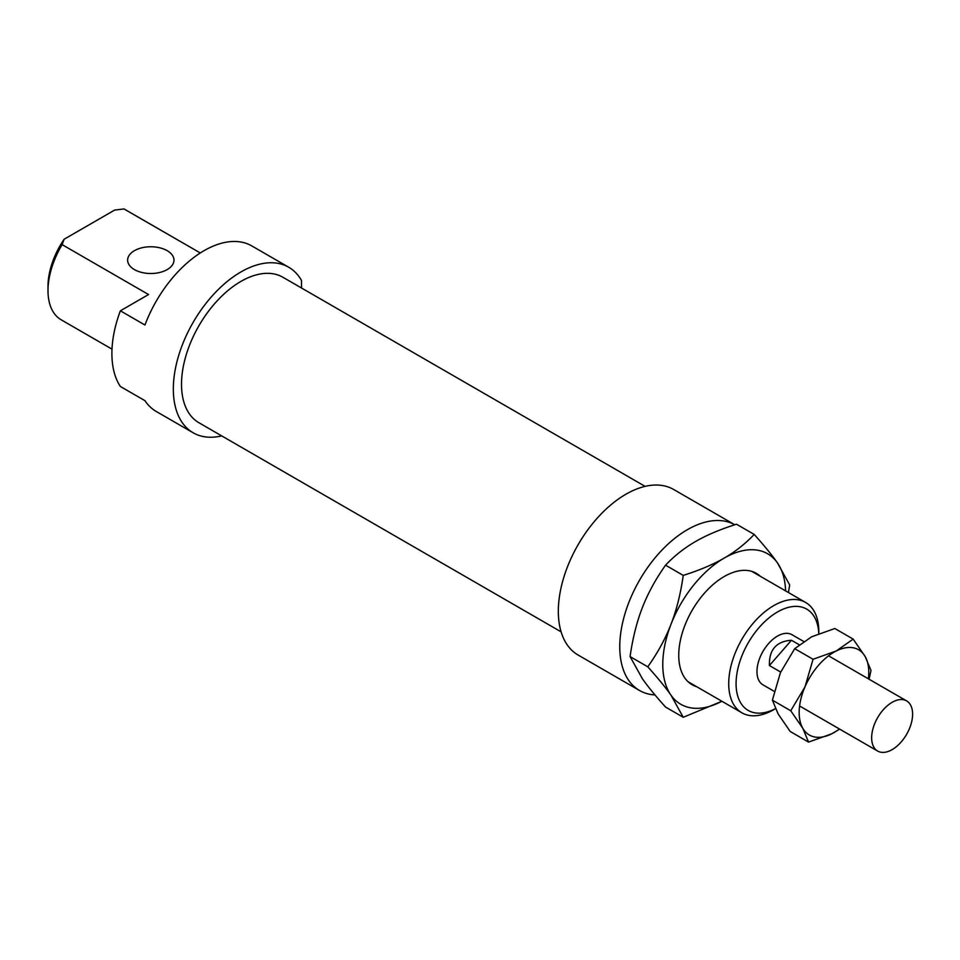 <?xml version="1.0" encoding="UTF-8"?>
<svg xmlns="http://www.w3.org/2000/svg" width="960" height="960" viewBox="0 0 960 960"><rect width="100%" height="100%" fill="white"/><g stroke="black" fill="none" stroke-linecap="round" stroke-linejoin="round"><path stroke-width="1.44" d="M910.488 704.904A28.956 16.716 120 0 0 906.612 700.896A28.956 16.716 120 0 0 877.656 717.612A28.956 16.716 120 0 0 877.656 751.056A28.956 16.716 120 0 0 904.068 738.3A28.956 16.716 120 0 0 910.488 704.904M780.684 672.06L769.416 665.556C768.96 649.776 776.304 641.352 791.448 640.26L799.212 644.748M769.416 665.556L791.448 640.26M696.66 686.688A64.296 37.116 -60 0 1 678.744 655.272A64.296 37.116 -60 0 1 724.212 576.528A64.296 37.116 -60 0 1 760.368 576.336M785.604 590.892A86.88 50.16 120 0 0 777.408 562.836A86.88 50.16 120 0 0 724.212 558.084A86.88 50.16 120 0 0 671.004 624.276A86.88 50.16 120 0 0 671.004 695.208A86.88 50.16 120 0 0 721.884 701.256M754.188 534.432L736.5 524.22C720.264 529.344 706.608 535.116 695.532 541.536C684.432 547.92 674.436 555.804 665.556 565.176C655.596 579.24 647.856 593.424 642.336 607.716C636.768 621.996 632.688 638.292 630.084 656.592L647.784 666.816C657.732 652.752 665.472 638.568 671.004 624.276C676.56 609.996 680.652 593.7 683.244 575.4C699.48 570.264 713.136 564.492 724.212 558.084C735.312 551.688 745.308 543.816 754.188 534.432C764.148 545.496 771.888 554.964 777.408 562.836L789.66 584.904L788.448 592.548M665.556 565.176L683.244 575.4M630.084 656.592L642.336 678.66C647.856 686.532 655.596 696 665.556 707.064L683.244 717.276L671.004 695.208C665.472 687.336 657.732 677.868 647.784 666.816M721.908 701.268L683.244 717.276M639.564 690.516A95.568 55.176 120 0 1 639.384 580.464A95.568 55.176 120 0 1 734.772 524.772L673.692 489.504A95.568 55.176 120 0 0 578.124 544.68A95.568 55.176 120 0 0 578.124 655.044L639.564 690.516A95.568 55.176 120 0 0 654.984 694.932M645.096 486.372L282.9 277.26A83.988 48.492 120 0 0 198.912 325.752A83.988 48.492 120 0 0 198.912 422.736L561.108 631.848M803.664 641.46L791.928 634.68A28.956 16.716 120 0 0 762.972 651.408A28.956 16.716 120 0 0 762.972 684.852L774.252 691.356M167.184 250.68A23.172 13.38 0 0 0 141.936 247.776A23.172 13.38 0 0 0 127.632 260.136A23.172 13.38 0 0 0 150.804 273.516A23.172 13.38 0 0 0 173.976 260.136A23.172 13.38 0 0 0 167.184 250.68M301.524 288.012L301.524 280.5A95.568 55.176 120 0 0 288.696 267.228L251.832 245.94A95.568 55.176 120 0 0 144.948 325.008L120.372 310.812A95.568 55.176 120 0 0 120.372 386.484L144.948 400.668A95.568 55.176 120 0 0 156.264 411.48L193.128 432.768A95.568 55.176 120 0 0 221.724 435.9M288.696 267.228A95.568 55.176 120 0 0 193.128 322.404A95.568 55.176 120 0 0 193.128 432.768M818.82 633.6L818.82 631.62A63.72 36.78 120 0 0 805.62 602.46A63.72 36.78 120 0 0 756.528 619.524A63.72 36.78 120 0 0 728.712 683.652A63.72 36.78 120 0 0 741.912 712.812A63.72 36.78 120 0 0 773.76 709.656L775.44 708.696M775.416 708.648A58.5 33.78 -60 0 1 736.08 683.652A58.5 33.78 -60 0 1 776.46 612.588A58.5 33.78 -60 0 1 818.772 633.624M111.996 349.14L61.2 319.812A63.72 36.78 -60 0 1 48 290.64A63.72 36.78 -60 0 1 62.136 244.644L64.116 239.244A58.5 33.78 120 0 0 48 286.392L48 290.64M120.372 310.812L148.548 294.54L62.136 244.644M123.972 208.944A63.72 36.78 -60 0 1 124.908 209.448L200.292 252.972L123.972 208.944L114.624 210.084L64.116 239.244M868.356 678.804A49.236 28.428 120 0 0 865.188 656.568A49.236 28.428 120 0 0 836.22 650.988A49.236 28.428 120 0 0 805.008 686.808A49.236 28.428 120 0 0 802.764 728.22A49.236 28.428 120 0 0 831.72 733.812A49.236 28.428 120 0 0 839.4 728.976M853.176 639.108L834.816 628.512L811.644 636.792L794.7 648.672L780.432 672.624L772.392 700.164L778.188 714.036L790.2 731.496L808.56 742.092L802.764 728.22L790.752 710.76L805.008 686.808L813.06 659.268L836.22 650.988L853.176 639.108L865.188 656.568L870.984 670.44L869.112 679.248M772.392 700.164L790.752 710.76M839.7 729.144L831.72 733.812L808.56 742.092M794.7 648.672L813.06 659.268M799.584 705.984L877.656 751.056M828.54 655.824L906.612 700.896M688.044 681.72L741.912 712.812M751.764 571.356L805.62 602.46"/></g></svg>
